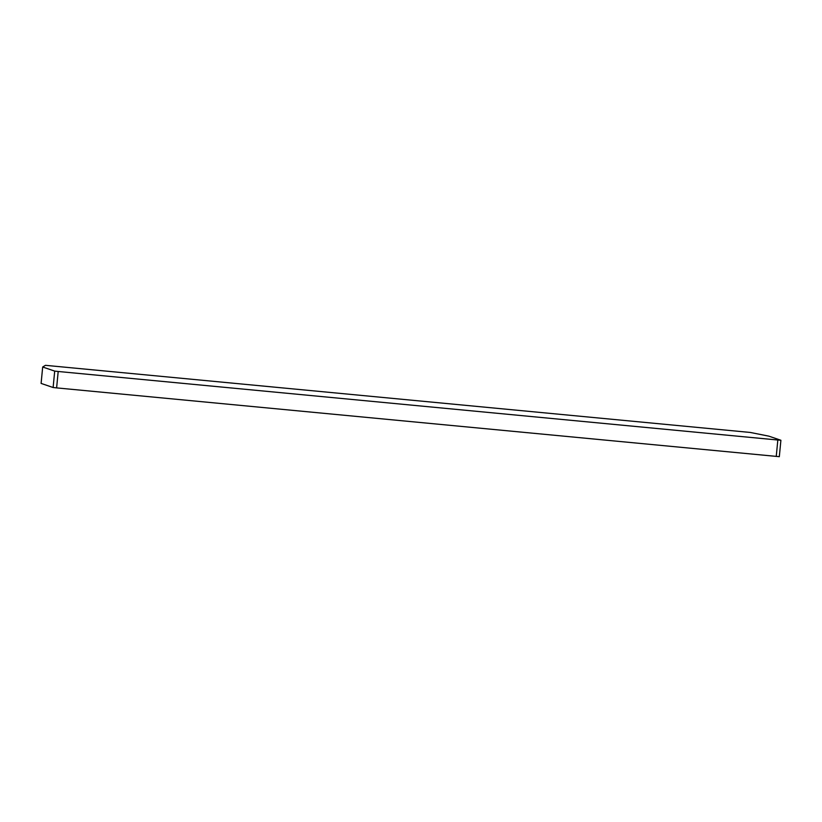 <?xml version="1.0" encoding="UTF-8"?>
<svg xmlns="http://www.w3.org/2000/svg" width="822" height="822" viewBox="0 0 822 822"><rect width="100%" height="100%" fill="white"/><g stroke="black" fill="none" stroke-linecap="round" stroke-linejoin="round"><path stroke-width="1.23" d="M779.318 456.672L780.9 440.263L779.318 456.672L56.615 387.892L53.122 387.511L41.11 383.422L42.682 367.002L45.426 365.328L750.301 432.454L768.847 436.153L780.89 440.253L777.828 440.017L58.198 371.482L54.704 371.102L42.682 367.002L41.1 383.412L42.682 367.002M776.245 456.426L777.828 440.017M56.615 387.892L58.198 371.482M53.122 387.511L54.704 371.102"/></g></svg>
